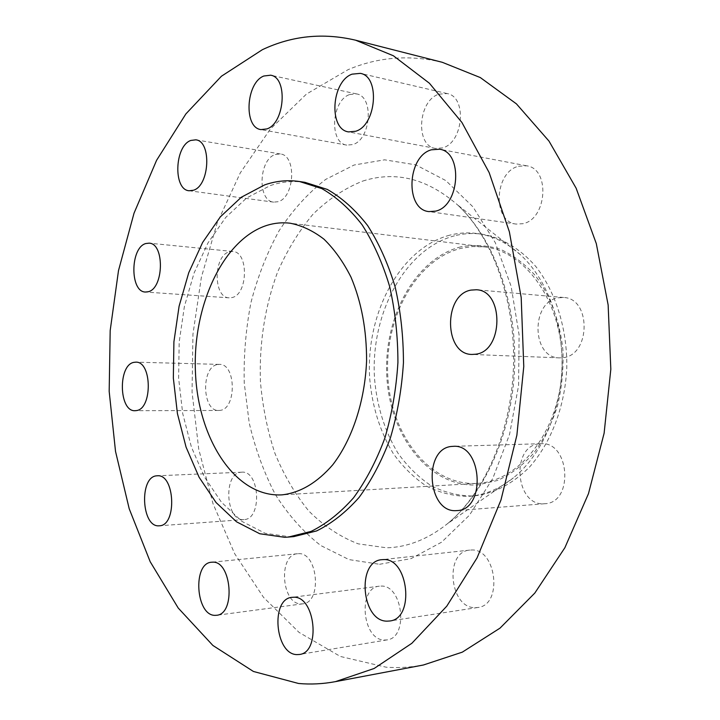 <?xml version="1.0" encoding="UTF-8"?>
<svg xmlns="http://www.w3.org/2000/svg" width="720" height="720" viewBox="0 0 720 720"><rect width="100%" height="100%" fill="white"/><g stroke="black" fill="none" stroke-linecap="round" stroke-linejoin="round"><path stroke-width="0.54" stroke-dasharray="3.6 2.7" d="M241.245 472.23L241.704 472.194C259.884 470.079 262.323 519.498 243.963 519.588L243.792 519.597C225.54 521.55 223.011 472.887 241.245 472.23M217.602 364.545L219.429 364.392C236.16 363.51 236.763 409.086 220.005 410.382L218.763 410.472C202.014 411.561 200.934 366.714 217.602 364.545M229.428 251.802L232.758 251.469C248.868 251.73 248.058 294.804 231.885 297.585L229.149 297.837C213.021 297.819 213.3 255.456 229.428 251.802M275.31 154.485L280.35 153.963C296.775 155.313 294.705 197.631 278.037 201.708L273.681 202.14C257.238 201.087 258.66 159.489 275.31 154.485M349.614 94.554L356.49 93.906C374.211 96.291 371.034 139.563 352.809 144.567L346.788 145.116C329.013 143.136 331.371 100.584 349.614 94.554M438.822 94.185L447.129 93.564C467.298 96.669 463.428 142.65 442.629 147.897L435.447 148.428C415.161 145.89 417.951 100.629 438.822 94.185M518.499 166.248L526.626 165.798C550.413 168.606 547.11 219.24 522.9 223.695L516.222 224.082C492.219 222.03 494.181 172.098 518.499 166.248M558.342 297.774L563.616 297.495C591.273 298.152 590.778 355.176 563.067 357.669L559.476 357.876C531.558 358.128 530.568 301.806 558.342 297.774M539.757 443.781L540.909 443.709C569.889 441.072 574.065 503.073 544.797 503.721L544.347 503.748C515.052 506.493 510.534 445.221 539.757 443.781M471.087 550.026C496.422 547.74 503.307 605.178 477.774 607.5L475.164 607.671C449.388 608.319 444.24 551.52 469.773 550.107L471.087 550.026M298.323 553.689C317.835 551.799 322.452 602.586 302.751 603.837L301.221 603.918C281.484 604.566 277.938 554.49 297.549 553.734L298.323 553.689M380.952 586.098C402.813 584.604 408.942 637.749 386.991 639.909L384.39 640.053C362.214 640.125 357.444 587.673 379.341 586.188L380.952 586.098M460.737 246.87C414.684 258.543 382.842 318.735 386.919 377.874C390.429 437.076 430.119 487.935 477.783 484.893L497.664 480.42C510.678 474.417 522.639 465.408 533.565 453.375C543.564 439.785 551.493 424.152 557.361 406.476C561.816 388.035 563.67 369.171 562.923 349.875C559.926 321.3 550.179 295.326 535.374 275.661C524.736 263.826 512.991 255.015 500.148 249.21C486.999 245.268 473.868 244.494 460.737 246.87M454.437 235.818C404.397 249.039 370.197 314.613 374.553 378.855C377.019 406.638 384.84 431.442 398.034 453.267C407.61 466.578 418.689 477.423 431.262 485.784C444.51 492.471 458.406 495.882 472.959 496.017L473.445 495.99C493.731 493.767 512.433 484.11 529.56 467.019C551.079 442.782 564.984 406.422 566.793 367.848C567.405 329.247 555.804 292.086 535.842 266.544C520.209 248.535 501.372 237.483 481.653 234.117C472.455 232.938 463.383 233.505 454.437 235.818M449.604 235.206C399.564 248.499 365.382 314.307 369.729 378.756C372.186 406.638 380.007 431.532 393.192 453.429C402.768 466.794 413.838 477.675 426.411 486.072C439.65 492.777 453.546 496.206 468.099 496.35L468.585 496.323C484.326 495.225 499.284 489.069 513.45 477.837C541.17 455.508 560.52 412.857 561.978 367.704C563.355 322.542 546.714 278.766 520.443 254.736C507.006 242.64 492.462 235.557 476.829 233.478C467.622 232.308 458.55 232.884 449.604 235.206M442.323 62.316C409.491 54.531 378.063 56.988 348.03 69.696L306.423 94.104L270.189 129.267L240.264 172.908L217.197 222.903L201.366 277.29L192.942 334.251L192.051 392.094L198.738 449.127L212.985 503.604L234.666 553.689L263.529 597.357L299.043 632.394L340.362 656.46L386.127 667.197C398.394 668.079 410.832 667.341 423.432 664.992M304.92 182.331C293.085 180.621 281.484 181.728 270.108 185.643L246.654 197.973L225.675 217.485L207.954 242.964L194.049 273.105L184.374 306.576L179.181 342.036L178.623 378.153L182.718 413.577L191.385 446.967L204.408 476.964L221.436 502.218L241.938 521.406L265.158 533.286L290.16 536.832L293.823 536.607M477.675 483.354C520.398 481.212 560.574 429.3 562.086 367.164C564.048 305.046 526.851 251.217 484.344 246.897L472.518 246.546L460.845 248.355C415.494 259.785 384.021 318.942 387.864 377.253C391.167 435.6 430.029 485.919 476.928 483.408L477.675 483.354M362.844 181.044C395.577 170.649 427.095 178.551 457.398 204.759C493.236 237.636 516.672 300.627 514.647 366.219C512.559 431.811 485.226 493.2 447.399 523.773C427.851 539.289 407.538 547.29 386.451 547.785L358.191 543.843C340.128 536.841 323.676 525.906 308.835 511.038C295.182 494.325 283.878 475.065 274.914 453.276C267.417 430.47 262.584 406.575 260.424 381.618C259.146 343.341 264.834 306.918 277.461 272.358C287.01 250.533 298.809 231.21 312.858 214.398C328.032 199.404 344.691 188.28 362.844 181.044M379.566 564.282L411.012 558.63L441.621 542.169L469.503 515.142L492.732 478.584L509.544 434.457L518.589 385.479L519.111 334.926L511.11 286.245L495.288 242.667L472.95 206.829L445.806 180.567L415.746 164.844L384.624 159.822L354.105 165.015L325.629 179.442C308.007 193.149 292.482 210.276 279.054 230.823C267.03 252.855 257.661 276.777 250.947 302.571C245.835 329.004 243.594 355.797 244.233 382.977L249.201 422.811C255.186 448.605 263.898 472.491 275.337 494.487C288.243 514.962 303.372 531.972 320.733 545.517L348.993 559.593L379.566 564.282M241.704 472.194L157.239 475.794M243.963 519.588L159.327 525.789M219.429 364.392L135.828 362.16M232.758 251.469L149.076 243.162M280.35 153.963L195.759 139.833M356.49 93.906L270.621 75.204M447.129 93.564L360.306 73.359M526.626 165.798L439.479 149.22M563.616 297.495L476.334 289.764M540.909 443.709L453.213 446.337M544.797 503.721L456.993 510.588M477.774 607.5L389.691 621M302.751 603.837L216.585 615.276M386.991 639.909L299.448 654.48M520.443 254.736L457.398 204.759C491.76 236.295 515.619 299.682 513.495 366.183C511.452 432.675 483.669 494.451 447.399 523.773L513.45 477.837M484.344 246.897L290.07 223.2M476.928 483.408L281.556 494.883M481.653 234.117L476.829 233.478M473.445 495.99L468.585 496.323M379.341 586.188L292.014 597.33M297.549 553.734L211.608 562.23M469.773 550.107L381.834 559.692M559.476 357.876L472.041 354.438M516.222 224.082L428.931 211.599M435.447 148.428L348.579 131.904M346.788 145.116L260.946 129.591M273.681 202.14L189.117 190.764M229.149 297.837L145.449 292.032M218.763 410.472L135.063 410.706"/><path stroke-width="1.08" d="M159.147 525.798L159.327 525.789C177.228 525.807 174.969 473.616 157.239 475.794L156.789 475.821C139.032 476.46 141.363 527.742 159.147 525.798M136.269 410.598C152.577 409.248 152.1 361.197 135.828 362.16L134.055 362.331C117.846 364.653 118.782 411.831 135.063 410.706L136.269 410.598M148.113 291.753C163.872 288.729 164.763 243.297 149.076 243.162L145.836 243.531C130.14 247.518 129.771 292.086 145.449 292.032L148.113 291.753M193.374 190.26C209.691 185.787 211.815 141.039 195.759 139.833L190.827 140.445C174.546 145.944 173.052 189.819 189.117 190.764L193.374 190.26M266.868 128.925C284.841 123.39 288.081 77.436 270.621 75.204L263.853 76.005C245.88 82.692 243.468 127.728 260.946 129.591L266.868 128.925M355.707 131.247C376.398 125.388 380.349 76.329 360.306 73.359L352.053 74.16C331.317 81.36 328.455 129.474 348.579 131.904L355.707 131.247M435.609 211.131C459.891 206.145 463.311 151.911 439.479 149.22L431.325 149.814C406.998 156.366 404.937 209.637 428.931 211.599L435.609 211.131M475.65 354.213C503.559 351.486 504.162 290.286 476.334 289.764L471.024 290.097C443.124 294.579 443.997 354.771 472.041 354.438L475.65 354.213M456.543 510.615L456.993 510.588C486.405 510.057 482.328 443.556 453.213 446.337L452.052 446.409C422.757 447.903 427.149 513.378 456.543 510.615M387.081 621.153L389.691 621C415.188 618.795 408.42 557.343 383.139 559.611L381.834 559.692C356.409 561.006 361.395 621.558 387.081 621.153M215.082 615.357L216.585 615.276C235.917 614.16 231.507 560.322 212.364 562.185L211.608 562.23C192.402 562.869 195.75 615.816 215.082 615.357M296.883 654.606L299.448 654.48C321.174 652.455 315.216 595.845 293.607 597.24L292.014 597.33C270.396 598.698 274.968 654.399 296.883 654.606M262.35 49.707L221.418 76.239L185.886 113.913L156.582 160.317L134.019 213.21L118.503 270.567L110.187 330.525L109.179 391.365L115.515 451.368L129.213 508.779L150.183 561.699L178.218 608.031L212.886 645.453L253.413 671.463L298.53 683.478C310.662 684.576 322.983 683.964 335.484 681.633L374.175 668.466L411.858 643.293L446.778 606.168L477.072 557.865L500.958 500.049L516.879 435.204L523.773 366.498L521.19 297.504L509.364 231.786L489.15 172.584L461.934 122.49L429.408 83.241L393.381 55.764L355.59 40.194C323.01 32.535 291.933 35.703 262.35 49.707M264.717 184.86L241.29 197.253L220.347 216.846L202.644 242.415L188.766 272.664L179.091 306.252L173.907 341.829L173.34 378.063L177.426 413.595L186.066 447.102L199.071 477.198L216.072 502.542L236.529 521.802L259.731 533.745L284.697 537.3L288.351 537.075L311.112 531.387C326.16 523.971 340.308 512.775 353.556 497.79C365.967 480.78 376.398 460.872 384.858 438.084C391.914 414.054 396.27 388.881 397.917 362.556C397.917 336.186 395.145 310.788 389.61 286.362C382.599 263.088 373.437 242.568 362.115 224.811C349.83 209.025 336.411 196.965 321.858 188.622L299.493 181.512C287.676 179.811 276.084 180.927 264.717 184.86M282.285 494.838C300.465 492.642 317.295 482.625 332.775 464.769C352.233 439.443 364.887 401.301 366.579 360.954C366.687 330.084 361.494 302.148 350.991 277.137C343.287 261.891 334.287 249.237 323.973 239.184C313.146 230.823 301.842 225.495 290.07 223.2C282.276 222.282 274.59 222.993 267.012 225.342C222.624 239.436 192.132 307.089 195.498 373.284C198.351 439.506 235.467 497.205 281.556 494.883L282.285 494.838M288.351 537.075L293.823 536.607L316.602 530.928C331.659 523.53 345.816 512.37 359.073 497.439C371.493 480.483 381.924 460.665 390.384 437.958C397.44 414.018 401.787 388.944 403.443 362.727C403.434 336.465 400.662 311.166 395.118 286.83C388.098 263.646 378.927 243.207 367.596 225.504C355.302 209.772 341.874 197.748 327.303 189.423L304.92 182.331L299.493 181.512M335.484 681.633L423.432 664.992L462.312 652.149L500.013 628.137L534.807 593.073L564.867 547.731L588.465 493.686L604.116 433.224L610.821 369.234L608.139 304.947L596.304 243.621L576.135 188.199L548.973 141.075L516.447 103.887L480.321 77.571L442.323 62.316L355.59 40.194"/></g></svg>
